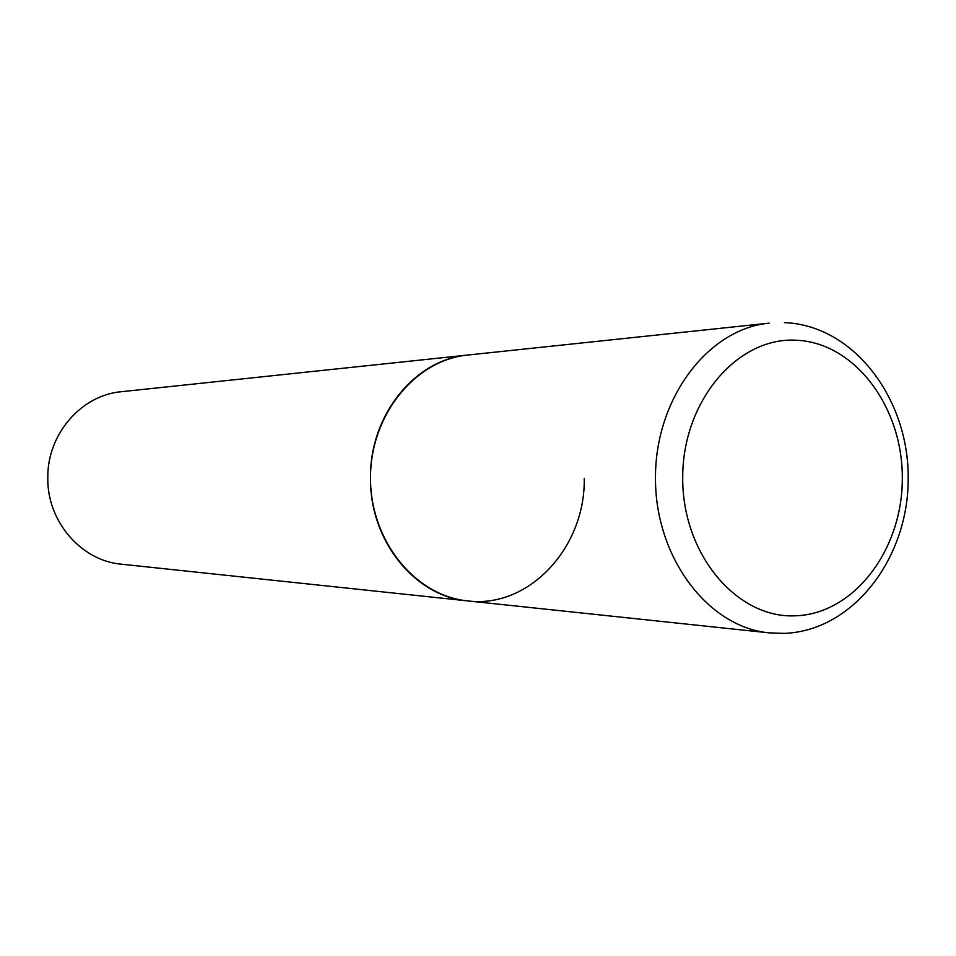 <?xml version="1.0" encoding="UTF-8"?>
<svg xmlns="http://www.w3.org/2000/svg" width="956" height="956" viewBox="0 0 956 956"><rect width="100%" height="100%" fill="white"/><g stroke="black" fill="none" stroke-linecap="round" stroke-linejoin="round"><path stroke-width="1.43" d="M584.247 478.442C585.49 547.31 529.122 608.745 467.604 600.894L121.352 564.183C81.129 560.79 46.904 521.283 47.8 477.606C47.25 434.155 81.368 395.091 121.364 391.709L467.627 355.058C415.047 360.065 370.223 415.274 370.51 477.964C370.223 540.654 415.024 595.875 467.604 600.894C414.904 596.64 369.315 540.295 370.51 477.486C369.769 415.012 415.227 359.301 467.627 355.058L769.21 323.14C708.026 328.828 655.135 398.413 655.469 477.988C655.123 557.575 708.002 627.172 769.186 632.86L784.111 633.386M784.41 322.698L785.139 322.65M796.264 340.228C737.626 336.727 682.524 400.97 682.715 477.45C682.022 553.918 736.729 618.735 795.404 615.807C854.114 614.003 902.5 549.7 902.309 478.526C902.93 407.352 854.951 342.595 796.264 340.228M467.604 600.894L769.186 632.86M784.9 633.362C853.577 630.422 908.451 557.85 908.2 478.621C908.965 399.393 854.604 326.319 785.975 322.698"/></g></svg>
